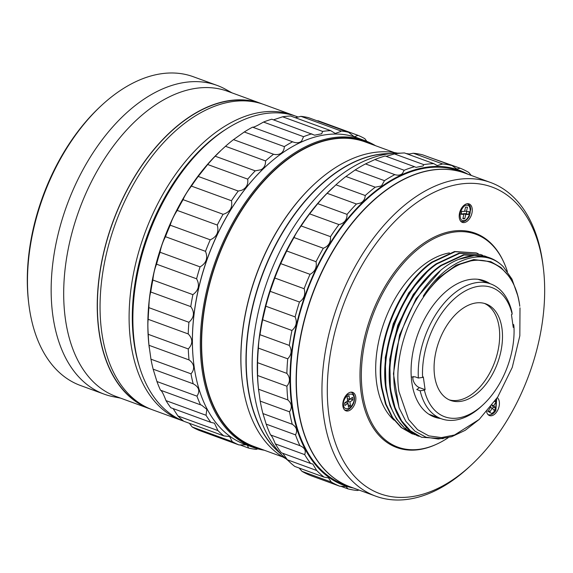 <?xml version="1.0" encoding="UTF-8"?>
<svg xmlns="http://www.w3.org/2000/svg" width="573" height="573" viewBox="0 0 573 573"><rect width="100%" height="100%" fill="white"/><g stroke="black" fill="none" stroke-linecap="round" stroke-linejoin="round"><path stroke-width="0.86" d="M474.372 395.513A51.391 31.221 -69.9 0 1 450.65 400.434A51.391 31.221 -69.9 0 1 434.628 359.156A51.391 31.221 -69.9 0 1 462.189 308.826A51.391 31.221 -69.9 0 1 485.918 303.898A51.391 31.221 -69.9 0 1 501.941 345.175A51.391 31.221 -69.9 0 1 474.372 395.513M449.261 399.868A51.391 31.221 110.1 0 0 471.558 394.482A51.391 31.221 110.1 0 0 498.961 345.326A51.391 31.221 110.1 0 0 484.486 303.439M460.133 294.164A68.774 41.779 110.1 0 0 422.602 377.435L423.318 376.934L425.109 389.676L424.392 390.184A68.774 41.779 110.1 0 0 483.089 404.746A68.774 41.779 110.1 0 0 513.967 326.897L513.25 327.405L511.453 314.656L512.176 314.147A68.774 41.779 110.1 0 0 460.133 294.164M512.176 314.147L511.911 311.913A71.797 43.612 110.1 0 0 490.66 283.907A71.797 43.612 110.1 0 0 457.519 290.79A71.797 43.612 110.1 0 0 418.354 378.022L422.602 377.435M512.814 324.339L513.702 324.662L513.967 326.897M424.392 390.184L420.145 390.772A71.797 43.612 110.1 0 0 441.396 418.777A71.797 43.612 110.1 0 0 474.537 411.894A71.797 43.612 110.1 0 0 481.485 406.236L483.089 404.746M413.154 376.49A7.556 4.512 54.8 0 0 419.472 387.62L425.109 389.676M420.145 390.772L416.764 389.533L419.472 387.62M411.393 377.07L414.974 376.783L418.354 378.022M440.701 418.526A72.549 44.071 -69.9 0 1 434.484 417.058A72.549 44.071 -69.9 0 1 411.865 358.777A72.549 44.071 -69.9 0 1 450.779 287.725A72.549 44.071 -69.9 0 1 484.271 280.77A72.549 44.071 -69.9 0 1 489.972 283.656M449.425 252.915A91.823 55.782 110.1 0 0 425.94 263.229A91.823 55.782 110.1 0 0 378.373 342.926A91.823 55.782 110.1 0 0 394.088 420.188M448.208 437.7A113.361 68.867 -69.9 0 1 397.927 447.155A113.361 68.867 -69.9 0 1 362.58 356.091A113.361 68.867 -69.9 0 1 423.39 245.065A113.361 68.867 -69.9 0 1 475.719 234.199A113.361 68.867 -69.9 0 1 507.37 271.545M475.719 234.199L469.803 232.036A113.361 68.867 110.1 0 0 466.78 231.062M414.594 434.671L401.673 427.709L392.677 417.631L386.052 404.216L382.076 388.079C374.763 345.297 399.08 285.06 432.465 262.291L455.105 251.726L476.263 252.901L454.547 251.526L431.906 262.083C398.522 284.853 374.205 345.096 381.518 387.878L385.493 404.008L392.118 417.423L401.114 427.508L412.08 433.811M476.263 252.901L478.226 253.689M480.74 254.534L459.023 253.159L436.382 263.716C402.998 286.493 378.681 346.729 385.994 389.511L389.969 405.648L396.595 419.056L405.591 429.141L417.115 435.652L405.247 428.59C395.449 419.866 389.217 406.909 386.553 389.719C379.24 346.93 403.557 286.693 436.941 263.924L459.582 253.366L480.74 254.541L482.695 255.322M443.216 438.66L421.592 437.285L410.626 430.982L401.63 420.897L395.005 407.482L391.03 391.352C383.717 348.57 408.033 288.326 441.418 265.557L464.058 254.999L484.658 255.966L463.5 254.792L440.859 265.356C407.475 288.126 383.158 348.363 390.471 391.144C393.135 408.334 399.367 421.298 409.172 430.022L421.592 437.292M485.216 256.174L487.172 256.955M419.092 436.318L417.115 435.652M519.998 307.816L519.84 335.757L512.255 367.408L497.736 397.003L479.236 419.407L454.568 434.986L441.461 437.593L428.79 435.881L417.574 429.693L408.628 419.522L398.973 391.595C392.304 350.626 416.019 292.896 448.451 271.151C480.582 247.278 514.776 264.089 519.79 306.233L519.718 305.645C518.056 294.078 514.597 284.43 509.318 276.687L500.952 267.469L490.81 261.675L474.365 259.777L456.638 265.306L439.104 277.79L423.232 296.191C446.045 259.727 482.753 245.724 503.273 266.703L511.976 279.115L517.62 295.31M488.97 257.549L474.43 255.537L458.758 259.361A95.978 58.303 -69.9 0 1 489.492 257.735A95.978 58.303 -69.9 0 1 503.273 266.703M458.758 259.361C419.794 274.145 386.438 343.986 395.191 392.111L399.209 408.134L405.885 421.363L414.938 431.183L425.918 437.163L438.345 439.025L451.631 436.719L465.176 430.344L479.236 419.407M435.924 444.512A114.113 69.326 -69.9 0 1 396.824 447.556A114.113 69.326 -69.9 0 1 361.241 355.883A114.113 69.326 -69.9 0 1 422.451 244.119A114.113 69.326 -69.9 0 1 475.132 233.182A114.113 69.326 -69.9 0 1 503.065 260.708M394.317 446.546A114.113 69.326 110.1 0 0 399.71 447.757M350.49 409.881A9.827 5.966 -69.9 0 1 345.956 410.82A9.827 5.966 -69.9 0 1 342.898 402.926A9.827 5.966 -69.9 0 1 348.162 393.307A9.827 5.966 -69.9 0 1 352.696 392.369A9.827 5.966 -69.9 0 1 355.761 400.255A9.827 5.966 -69.9 0 1 350.49 409.881M466.895 221.436A9.827 5.966 -69.9 0 1 462.361 222.381A9.827 5.966 -69.9 0 1 459.295 214.488A9.827 5.966 -69.9 0 1 464.567 204.862A9.827 5.966 -69.9 0 1 469.101 203.924A9.827 5.966 -69.9 0 1 472.166 211.817A9.827 5.966 -69.9 0 1 466.895 221.436M497.278 397.705A9.827 5.966 -69.9 0 1 499.169 405.942A9.827 5.966 -69.9 0 1 494.048 414.644A9.827 5.966 -69.9 0 1 489.514 415.583A9.827 5.966 -69.9 0 1 486.62 411.808M455.327 478.047A163.241 99.165 110.1 0 0 471.128 465.176A163.241 99.165 110.1 0 0 543.304 267.605A163.241 99.165 110.1 0 0 416.628 202.684A163.241 99.165 110.1 0 0 329.024 415.941A163.241 99.165 110.1 0 0 455.327 478.047M543.304 267.605L542.968 264.891A167.015 101.464 110.1 0 0 490.467 182.458A167.015 101.464 110.1 0 0 413.362 198.466A167.015 101.464 110.1 0 0 323.774 362.05A167.015 101.464 110.1 0 0 375.852 496.211A167.015 101.464 110.1 0 0 452.957 480.203A167.015 101.464 110.1 0 0 469.122 467.031L471.128 465.176M490.467 182.458L464.868 173.11A167.015 101.464 110.1 0 0 387.763 189.119A167.015 101.464 110.1 0 0 298.175 352.696A167.015 101.464 110.1 0 0 350.253 486.864L375.852 496.211M288.233 460.649A167.015 101.464 -69.9 0 1 283.649 456.652A167.015 101.464 -69.9 0 1 257.456 315.916A167.015 101.464 -69.9 0 1 343.556 172.967A167.015 101.464 -69.9 0 1 394.475 153.27A167.015 101.464 -69.9 0 1 400.548 153.17M406.178 153.564A167.015 101.464 -69.9 0 1 409.688 154.058M394.475 153.27L385.314 153.815A163.241 99.165 110.1 0 0 335.549 173.067A163.241 99.165 110.1 0 0 251.397 312.779A163.241 99.165 110.1 0 0 276.995 450.335L283.649 456.652M310.645 463.471L281.322 452.763A170.038 103.298 -69.9 0 1 275.341 443.903C273.228 438.589 271.652 435.609 270.606 434.964A170.038 103.298 -69.9 0 1 266.187 424.142L262.935 413.57A170.038 103.298 -69.9 0 1 260.206 401.114L258.538 389.225A170.038 103.298 -69.9 0 1 257.585 375.508L257.549 362.673A170.038 103.298 -69.9 0 1 258.402 348.119C258.588 342.64 259.118 338.17 259.992 334.711A170.038 103.298 -69.9 0 1 262.635 319.763L265.8 306.204A170.038 103.298 -69.9 0 1 270.141 291.306L274.796 278.005A170.038 103.298 -69.9 0 1 280.706 263.623L286.708 250.981A170.038 103.298 -69.9 0 1 294.006 237.544C295.525 234.149 297.917 230.282 301.169 225.948A170.038 103.298 -69.9 0 1 309.635 213.865L317.743 203.666L347.066 214.374C347.116 218.986 345.089 222.188 340.985 223.986L338.958 224.573A170.038 103.298 110.1 0 0 330.492 236.656C330.943 242.343 328.558 246.204 323.33 248.252A170.038 103.298 110.1 0 0 316.031 261.696C317.055 267.376 315.057 271.588 310.029 274.331A170.038 103.298 110.1 0 0 304.12 288.72C305.746 294.257 304.191 298.691 299.464 302.021A170.038 103.298 110.1 0 0 295.124 316.912C297.351 322.155 296.298 326.674 291.951 330.471A170.038 103.298 110.1 0 0 289.315 345.426C292.137 350.232 291.607 354.694 287.725 358.827A170.038 103.298 110.1 0 0 286.865 373.381C290.26 377.621 290.275 381.905 286.908 386.223A170.038 103.298 110.1 0 0 287.861 399.933C291.772 403.514 292.323 407.475 289.53 411.822A170.038 103.298 110.1 0 0 292.259 424.278C296.621 427.1 297.702 430.624 295.503 434.85A170.038 103.298 110.1 0 0 299.93 445.672C304.671 447.671 306.247 450.65 304.657 454.611A170.038 103.298 110.1 0 0 310.645 463.471L312.829 464.066L316.704 470.505A170.038 103.298 110.1 0 0 324.074 477.13L328.444 477.839L331.287 482.043A170.038 103.298 110.1 0 0 339.81 486.233L346.056 486.484L347.954 488.876A170.038 103.298 110.1 0 0 357.373 490.502L359.035 490.073M317.743 203.666A170.038 103.298 -69.9 0 1 327.119 193.302L335.928 184.814L365.245 195.522C365.044 198.874 363.554 201.345 360.775 202.928L356.442 204.009A170.038 103.298 110.1 0 0 347.066 214.374M335.928 184.814A170.038 103.298 -69.9 0 1 345.927 176.484L355.167 169.959L384.483 180.667L381.482 185.917L375.251 187.192A170.038 103.298 110.1 0 0 365.245 195.522M355.167 169.959A170.038 103.298 -69.9 0 1 365.488 163.921L374.871 159.559L404.194 170.267L402.475 173.461C400.541 175.209 397.984 175.596 394.811 174.629A170.038 103.298 110.1 0 0 384.483 180.667M386.159 156.343L394.46 153.929L423.776 164.637L423.125 165.948L416.048 167.366L414.53 166.707A170.038 103.298 110.1 0 0 404.194 170.267M374.871 159.559A170.038 103.298 -69.9 0 1 385.206 155.992L414.53 166.707M394.46 153.929A170.038 103.298 -69.9 0 1 404.488 152.948L433.804 163.656A170.038 103.298 110.1 0 0 423.776 164.637M408.033 154.237L413.319 153.242A170.038 103.298 -69.9 0 1 422.738 154.868L452.054 165.576A170.038 103.298 110.1 0 0 442.635 163.95L437.213 165.568L433.804 163.656M430.194 157.589L460.205 168.218L456.767 168.992L452.054 165.576M353.469 488.038A167.774 101.922 -69.9 0 1 290.984 358.218A167.774 101.922 -69.9 0 1 381.811 186.34A167.774 101.922 -69.9 0 1 468.084 174.285M471.25 175.438L468.721 172.409A170.038 103.298 110.1 0 0 460.205 168.218M464.753 173.067A167.015 101.464 110.1 0 0 464.646 173.025L459.002 170.969A167.015 101.464 110.1 0 0 381.897 186.977A167.015 101.464 110.1 0 0 292.316 350.554A167.015 101.464 110.1 0 0 344.394 484.722L350.031 486.778A167.015 101.464 110.1 0 0 350.139 486.821M464.646 173.025A167.015 101.464 110.1 0 0 387.541 189.033A167.015 101.464 110.1 0 0 297.953 352.617A167.015 101.464 110.1 0 0 350.031 486.778M394.26 152.547L365.187 141.925A162.102 98.477 110.1 0 0 290.346 157.46A162.102 98.477 110.1 0 0 203.401 316.232A162.102 98.477 110.1 0 0 253.946 446.453L283.019 457.068M285.898 458.708A163.241 99.165 -69.9 0 1 242.644 384.383A163.241 99.165 -69.9 0 1 242.272 381.575A163.241 99.165 -69.9 0 1 314.448 184.005A163.241 99.165 -69.9 0 1 330.249 171.134A163.241 99.165 -69.9 0 1 397.519 153.156M375.58 145.721A163.241 99.165 110.1 0 0 365.008 140.657L357.115 137.771A163.241 99.165 110.1 0 0 281.758 153.414A163.241 99.165 110.1 0 0 194.197 313.295A163.241 99.165 110.1 0 0 245.094 444.426L252.994 447.305A163.241 99.165 110.1 0 0 264.339 450.249M365.008 140.657A163.241 99.165 110.1 0 0 289.651 156.3A163.241 99.165 110.1 0 0 202.047 369.556A163.241 99.165 110.1 0 0 252.994 447.305M279.481 452.699A163.241 99.165 -69.9 0 1 250.602 315.451A163.241 99.165 -69.9 0 1 335.32 172.982A163.241 99.165 -69.9 0 1 388.73 153.607M183.647 421.148A162.481 98.706 -69.9 0 1 134.225 341.587A162.481 98.706 -69.9 0 1 206.065 144.933A162.481 98.706 -69.9 0 1 221.794 132.119A162.481 98.706 -69.9 0 1 296.8 116.541L298.325 117.1M268.214 164.229A162.861 98.936 110.1 0 0 194.111 366.391A162.861 98.936 110.1 0 0 194.183 366.892M366.813 141.345L364.879 138.716A165.883 100.769 -69.9 0 0 358.053 135.364L354.264 136.775L348.534 132.277L308.503 117.651A165.883 100.769 110.1 0 0 300.961 116.348L340.992 130.973A165.883 100.769 -69.9 0 1 348.534 132.277M340.992 130.973L340.806 131.482L335.234 133.437L330.671 130.63L290.64 116.004A165.883 100.769 110.1 0 0 282.604 116.792L322.642 131.418A165.883 100.769 -69.9 0 1 330.671 130.63M322.642 131.418L321.689 133.767L314.613 135.185L271.795 119.205A165.883 100.769 110.1 0 0 263.523 122.063L303.554 136.682A165.883 100.769 -69.9 0 1 311.834 133.831M303.554 136.682L301.613 141.087C299.314 143.064 296.305 143.3 292.588 141.782L252.557 127.156A165.883 100.769 110.1 0 0 244.284 131.991L284.323 146.616A165.883 100.769 -69.9 0 1 292.588 141.782L293.047 141.954M284.323 146.616C284.244 149.438 283.198 151.637 281.185 153.206C279.022 154.588 276.473 154.932 273.529 154.244L233.498 139.619A165.883 100.769 110.1 0 0 225.483 146.287L265.514 160.913A165.883 100.769 -69.9 0 1 273.529 154.244M265.514 160.913C265.722 164.902 264.225 167.853 261.03 169.766L255.229 170.833L215.197 156.207A165.883 100.769 110.1 0 0 207.684 164.508L247.722 179.134A165.883 100.769 -69.9 0 1 255.229 170.833M247.722 179.134C248.353 184.399 246.361 188.109 241.756 190.25L238.246 191.045L198.215 176.427A165.883 100.769 110.1 0 0 191.432 186.103L231.463 200.729A165.883 100.769 -69.9 0 1 238.246 191.045M231.463 200.729C232.652 207.354 230.153 211.788 223.95 214.051L223.098 214.273L183.059 199.655A165.883 100.769 110.1 0 0 177.215 210.413L217.253 225.039A165.883 100.769 -69.9 0 1 223.098 214.273M217.253 225.039C219.137 232.001 216.795 236.921 210.241 239.808L170.202 225.189A165.883 100.769 110.1 0 0 165.475 236.706L205.506 251.332A165.883 100.769 -69.9 0 1 210.241 239.808M205.506 251.332C208.121 258.036 206.309 263.215 200.063 266.875L160.032 252.249A165.883 100.769 110.1 0 0 156.558 264.182L196.589 278.8A165.883 100.769 -69.9 0 1 200.063 266.875M196.589 278.8C199.941 285.075 198.702 290.353 192.886 294.644L152.848 280.025A165.883 100.769 110.1 0 0 150.735 291.994L190.773 306.619A165.883 100.769 -69.9 0 1 192.886 294.644M190.773 306.619C194.827 312.299 194.211 317.514 188.911 322.284L148.88 307.658A165.883 100.769 110.1 0 0 148.192 319.311L188.223 333.937A165.883 100.769 -69.9 0 1 188.911 322.284M188.223 333.937C192.951 338.872 192.965 343.879 188.273 348.943L148.242 334.317A165.883 100.769 110.1 0 0 149.001 345.304L189.033 359.923A165.883 100.769 -69.9 0 1 188.273 348.943M189.033 359.923C191.561 361.599 193.08 363.783 193.588 366.462C193.839 369.162 192.972 371.619 190.988 373.818L150.957 359.192L149.001 345.304M215.197 156.207L221.207 150.205A162.861 98.936 110.1 0 0 149.202 347.317L149.267 347.875M148.242 334.317C147.777 327.405 147.755 322.406 148.192 319.311M148.88 307.658C149.016 301.047 149.632 295.826 150.735 291.994M152.848 280.025C153.5 273.887 154.739 268.601 156.558 264.182M160.032 252.249C161.106 246.748 162.918 241.562 165.475 236.706M170.202 225.189C171.592 220.455 173.927 215.527 177.215 210.413M183.059 199.655L183.253 199.182C184.943 195.314 187.665 190.952 191.432 186.103M198.215 176.427L207.684 164.508M221.708 149.732L225.483 146.287M233.498 139.619L244.284 131.991M252.557 127.156C252.958 127.464 254.777 126.798 258.008 125.158L263.523 122.063M273.507 119.829L282.604 116.792M295.26 117.694L300.961 116.348M317.292 120.86L318.022 120.738L358.053 135.364M261.181 103.527L227.631 91.272A162.481 98.706 110.1 0 0 152.619 106.85A162.481 98.706 110.1 0 0 65.465 265.987A162.481 98.706 110.1 0 0 116.126 396.509L149.675 408.764A162.481 98.706 -69.9 0 1 99.014 278.242A162.481 98.706 -69.9 0 1 186.168 119.105A162.481 98.706 -69.9 0 1 261.181 103.527A162.481 98.706 -69.9 0 1 262.577 104.064M232.072 92.898L225.705 89.359A164.372 99.852 110.1 0 0 217.002 85.377A164.372 99.852 110.1 0 0 141.116 101.135A164.372 99.852 110.1 0 0 52.952 262.126A164.372 99.852 110.1 0 0 104.2 394.167A164.372 99.852 110.1 0 0 113.425 396.731L120.566 398.128M217.002 85.377L193.316 76.732A164.372 99.852 110.1 0 0 117.436 92.482A164.372 99.852 110.1 0 0 101.521 105.446A164.372 99.852 110.1 0 0 28.851 304.385A164.372 99.852 110.1 0 0 29.223 307.214A164.372 99.852 110.1 0 0 80.521 385.514L104.2 394.167M146.939 407.439A162.252 98.57 -69.9 0 1 99.473 275.835A162.252 98.57 -69.9 0 1 186.196 119.291A162.252 98.57 -69.9 0 1 258.23 102.775M101.521 105.446L100.318 106.564A162.102 98.477 110.1 0 0 28.65 302.759L28.851 304.385M293.032 115.166L263.995 104.558A162.481 98.706 110.1 0 0 188.983 120.129A162.481 98.706 110.1 0 0 101.829 279.273A162.481 98.706 110.1 0 0 152.497 409.795L181.534 420.403A162.481 98.706 -69.9 0 1 130.83 343.005A162.481 98.706 -69.9 0 1 218.026 130.737A162.481 98.706 -69.9 0 1 293.032 115.166A162.481 98.706 -69.9 0 1 294.909 115.882M139.332 366.29A160.211 97.331 -69.9 0 1 134.003 342.575A160.211 97.331 -69.9 0 1 219.982 133.273A160.211 97.331 -69.9 0 1 225.891 129.326M183.432 421.055A162.481 98.706 -69.9 0 1 181.534 420.403M151.093 409.258A162.481 98.706 -69.9 0 1 149.675 408.764M150.957 359.192A165.883 100.769 110.1 0 0 153.141 369.17L193.173 383.795A165.883 100.769 -69.9 0 1 190.988 373.818M156.938 381.525A165.883 100.769 110.1 0 0 160.483 390.192L200.514 404.817A165.883 100.769 -69.9 0 1 196.969 396.151L156.938 381.525L153.141 369.17M166.005 400.634A165.883 100.769 110.1 0 0 170.797 407.732L210.835 422.358A165.883 100.769 -69.9 0 1 206.036 415.26L166.005 400.634C163.427 393.916 161.586 390.435 160.483 390.192M177.888 415.948A165.883 100.769 110.1 0 0 183.783 421.255L223.814 435.881A165.883 100.769 -69.9 0 1 217.919 430.574L177.888 415.948L173.118 408.578M192.213 426.992A165.883 100.769 110.1 0 0 199.039 430.352L239.07 444.97A165.883 100.769 -69.9 0 1 232.251 441.618L192.213 426.992L189.355 423.289M257.85 448.852L256.138 449.368A165.883 100.769 -69.9 0 1 248.596 448.065L239.801 444.849M193.173 383.795C199.01 386.918 200.271 391.037 196.969 396.151M200.514 404.817L201.639 405.183L206.846 409.394L206.036 415.26M210.835 422.358L214.445 423.175L217.919 430.574M223.814 435.881L229.651 436.583L232.251 441.618M239.07 444.97L246.118 444.798M247.386 445.264L248.596 448.065M206.065 144.933L204.862 146.043A160.211 97.331 110.1 0 0 134.025 339.954L134.225 341.587M314.448 184.005L314.047 184.377A162.481 98.706 110.1 0 0 242.207 381.031L242.272 381.575M371.505 144.231A162.481 98.706 110.1 0 0 251.175 196.167A162.481 98.706 110.1 0 0 203.107 369.406A162.481 98.706 110.1 0 0 260.264 448.759M333.393 187.135L332.863 187.622A167.774 101.922 110.1 0 0 258.688 390.679L258.76 391.259M339.81 486.233L310.487 475.518A170.038 103.298 -69.9 0 1 301.971 471.328L299.178 468.034M324.074 477.13L294.751 466.415A170.038 103.298 -69.9 0 1 287.388 459.797L282.804 453.3M347.954 488.876L340.498 486.148M331.287 482.043L301.971 471.328M316.704 470.505L287.388 459.797M304.657 454.611L275.341 443.903M270.606 434.964L299.93 445.672M295.503 434.85L266.187 424.142M262.935 413.57L292.259 424.278M289.53 411.822L260.206 401.114M413.319 153.242L442.635 163.95M394.811 174.629L365.488 163.921M375.251 187.192L345.927 176.484M356.442 204.009L327.119 193.302M338.958 224.573L309.635 213.865M301.169 225.948L330.492 236.656M323.33 248.252L294.006 237.544M286.708 250.981L316.031 261.696M310.029 274.331L280.706 263.623M274.796 278.005L304.12 288.72M299.464 302.021L270.141 291.306M265.8 306.204L295.124 316.912M291.951 330.471L262.635 319.763M259.992 334.711L289.315 345.426M287.725 358.827L258.402 348.119M257.549 362.673L286.865 373.381M286.908 386.223L257.585 375.508M258.538 389.225L287.861 399.933M477.474 234.88A114.113 69.326 110.1 0 0 472.567 232.337M389.074 443.789A113.361 68.867 110.1 0 0 392.011 444.992L397.927 447.155M439.949 271.28L416.127 298.54L399.56 334.997L393.443 373.768L398.994 407.546M490.81 261.675L473.749 259.548L456.223 265.149L438.897 277.712L423.232 296.191M390.485 391.244L389.733 359.292L397.726 325.385L413.283 294.386L434.119 270.735M385.987 389.432L385.271 357.552L393.257 323.738L408.764 292.817L429.535 269.203M348.183 404.989L347.682 401.136L350.597 398.686M344.674 403.263L345.698 402.54L347.954 403.363L344.982 405.462L344.624 402.912L347.596 400.814L347.059 396.989L349.036 395.592L349.573 399.41L347.317 398.586L347.095 396.967M348.219 404.961L350.468 405.784L348.491 407.188L347.954 403.363M349.573 399.41L352.545 397.311L352.904 399.861L349.931 401.96L350.468 405.784M350.647 399.037L352.904 399.861M347.682 401.136L349.931 401.96M492.544 408.542L493.432 407.095L491.906 405.333M492.114 405.068L493.74 405.663L495.688 407.919L494.148 410.411L492.2 408.148L489.894 411.88L488.597 410.368L490.889 406.658M495.144 400.885L496.039 401.931L493.74 405.663M496.039 401.931L494.743 401.458M493.432 407.095L495.688 407.919M490.381 407.482L492.2 408.148M461.208 213.528L463.879 214.366L461.036 214.273L461.716 211.365L464.56 211.458L465.577 207.097L467.475 207.161L466.451 211.523L469.294 211.616L468.614 214.524L465.77 214.431L464.753 218.793L462.855 218.728L463.879 214.366M463.378 214.187L463.514 213.607L466.358 213.7L466.866 211.537M464.696 210.878L466.451 211.523M466.358 213.7L468.614 214.524M463.514 213.607L465.77 214.431M462.991 218.148L464.753 218.793M466.952 205.313L466.981 205.313C469.423 204.984 470.476 207.591 470.132 213.135C467.876 218.607 465.627 221.085 463.378 220.576L463.349 220.576C460.907 220.906 459.854 218.299 460.198 212.755C462.454 207.283 464.703 204.805 466.952 205.313M461.874 221.615A9.447 5.737 -69.9 0 1 460.943 221.457M496.154 399.41L495.709 410.146L491.842 413.577L487.365 410.948M343.564 405.061L343.556 405.018C342.84 402.06 344.266 398.607 347.84 394.682C351.772 393.336 353.813 394.346 353.964 397.712L353.971 397.755C354.694 400.72 353.269 404.166 349.688 408.091C345.755 409.437 343.714 408.427 343.564 405.061M405.247 428.59L406.565 427.551M478.054 279.302L490.66 283.907M428.783 414.172L441.396 418.777M460.792 221.407L462.16 221.672C464.925 221.665 467.296 219.882 469.28 216.329L470.777 208.995C469.903 206.746 471.357 206.294 467.281 203.659M487.945 414.608C490.753 415.468 493.389 414.114 495.86 410.533L496.676 398.622M344.394 409.845C348.828 412.123 355.518 403.793 354.336 397.139C353.978 394.596 352.825 392.92 350.877 392.104M412.08 433.818L412.639 434.019M489.127 257.599L489.492 257.735"/></g></svg>
